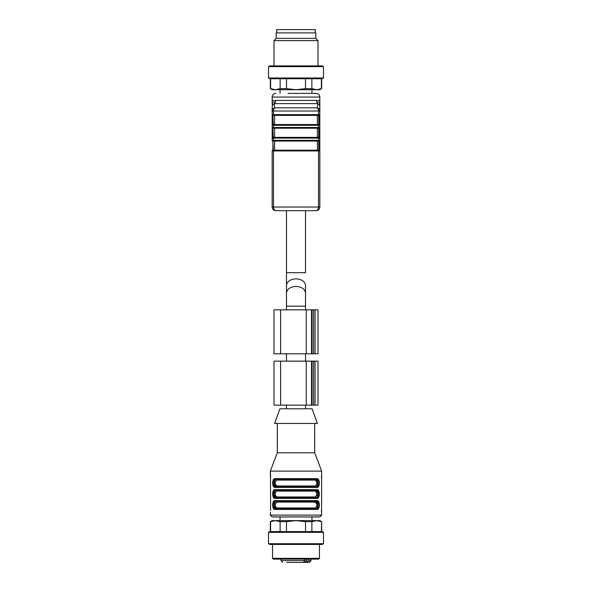 <?xml version="1.0" encoding="UTF-8"?>
<svg xmlns="http://www.w3.org/2000/svg" width="592" height="592" viewBox="0 0 592 592"><rect width="100%" height="100%" fill="white"/><g stroke="black" fill="none" stroke-linecap="round" stroke-linejoin="round"><path stroke-width="0.89" d="M288.03 93.388L316.165 93.388L288.03 93.388M316.676 102.268C318.859 101.942 319.909 102.046 319.828 102.579L319.828 100.433L316.165 100.433L317.712 103.607L317.349 107.84L317.712 103.607L319.251 104.843L319.828 106.782L319.828 140.311A0.733 0.733 0 0 1 319.095 141.044L274.614 141.044L274.614 150.205L273.275 150.205L272.905 141.044A0.733 0.733 0 0 1 272.172 140.311L272.172 106.782L272.749 104.843L272.172 102.579L272.157 103.844M272.172 207.03L272.172 150.938A0.733 0.733 0 0 1 272.905 150.205L319.095 150.205A0.733 0.733 0 0 1 319.828 150.938L319.828 207.03A3.663 3.663 0 0 1 316.165 210.693L275.835 210.693A3.663 2.375 -90 0 1 273.467 207.03L318.533 207.03L318.533 150.938L273.467 150.938L273.467 207.03L272.172 207.03A3.663 3.663 0 0 0 275.835 210.693M319.828 125.275L318.533 125.275A0.733 0.474 90 0 0 318.059 124.542L273.275 124.542L272.905 115.381A0.733 0.733 0 0 1 272.172 114.648L272.172 125.275A0.733 0.733 0 0 1 272.905 124.542L319.095 124.542A0.733 0.733 0 0 1 319.828 125.275A0.733 0.733 0 0 0 319.095 124.542L319.095 115.381L272.905 115.381L272.905 124.542A0.733 0.733 0 0 0 272.172 125.275L273.467 125.275L273.467 127.48L318.533 127.48L318.533 125.275L273.467 125.275A0.733 0.474 90 0 1 273.941 124.542M318.725 137.374L318.725 128.212L274.614 128.212L274.614 137.374L273.275 137.374L272.905 128.212A0.733 0.733 0 0 1 272.172 127.48L272.172 138.106A0.733 0.733 0 0 1 272.905 137.374L319.095 137.374A0.733 0.733 0 0 1 319.828 138.106A0.733 0.733 0 0 0 319.095 137.374L319.095 128.212L272.905 128.212L272.905 137.374A0.733 0.733 0 0 0 272.172 138.106L273.467 138.106L273.467 140.311L318.533 140.311L318.533 138.106L273.467 138.106A0.733 0.474 90 0 1 273.941 137.374M319.843 103.815L319.828 106.782L319.828 102.579L319.251 104.843M318.059 141.044A0.733 0.474 90 0 0 318.533 140.311L319.828 140.311L319.828 150.938A0.733 0.733 0 0 0 319.095 150.205L319.095 141.044L272.905 141.044L272.905 150.205A0.733 0.733 0 0 0 272.172 150.938L273.467 150.938A0.733 0.474 90 0 1 273.941 150.205M316.165 100.433L272.172 100.433L272.172 102.579C272.091 102.046 273.141 101.942 275.324 102.268L274.288 103.607L274.651 107.84L274.288 103.607L272.749 104.843L274.288 103.607L317.712 103.607M275.835 100.433L275.324 102.268M316.165 210.693A3.663 2.375 -90 0 0 318.533 207.03L319.828 207.03M272.172 111.015A3.663 3.352 -0 0 1 274.651 107.84A3.663 2.375 90 0 0 273.467 111.015L273.467 114.648L318.533 114.648L318.533 111.015L272.172 111.015M317.349 107.84A3.663 2.375 90 0 1 318.533 111.015L319.828 111.015A3.663 3.352 -0 0 0 317.349 107.84L274.651 107.84M318.725 141.044L318.725 150.205L317.386 150.205L317.386 141.044M317.386 124.542L317.386 115.381L274.614 115.381L274.614 124.542M318.725 115.381L318.725 124.542M273.941 141.044A0.733 0.474 90 0 1 273.467 140.311L272.172 140.311A0.733 0.733 0 0 0 272.905 141.044M273.941 128.212A0.733 0.474 90 0 1 273.467 127.48L272.172 127.48A0.733 0.733 0 0 0 272.905 128.212M318.059 128.212A0.733 0.474 90 0 0 318.533 127.48L319.828 127.48A0.733 0.733 0 0 1 319.095 128.212M273.941 115.381A0.733 0.474 90 0 1 273.467 114.648L272.172 114.648A0.733 0.733 0 0 0 272.905 115.381M318.059 115.381A0.733 0.474 90 0 0 318.533 114.648L319.828 114.648A0.733 0.733 0 0 1 319.095 115.381M305.531 293.195A9.531 6.741 180 0 0 296 286.461A9.531 6.741 180 0 0 286.469 293.195L286.469 285.603A9.531 6.741 180 0 1 296 278.869A9.531 6.741 180 0 1 305.531 285.603L305.531 306.16L286.469 306.16L286.469 210.693M286.469 272.646L305.531 272.646L305.531 210.693M280.601 353.816L317.993 353.816L317.993 309.823L274.007 309.823L274.007 353.816L280.601 353.816L280.601 309.823M280.601 405.135L317.993 405.135L317.993 361.142L274.007 361.142L274.007 405.135L280.601 405.135L280.601 361.142M286.58 562.4L303.415 562.4L304.732 560.565L304.732 559.1M315.114 485.965C317.482 483.997 317.482 482.043 315.114 480.105A0.733 0.585 -90 0 1 315.706 479.372A0.733 0.585 -90 0 0 315.114 480.105L276.886 480.105C274.518 482.073 274.518 484.027 276.886 485.965L315.114 485.965A0.733 0.585 -90 0 0 315.706 486.698L276.294 486.698L274.422 483.035L276.294 486.698C273.859 487.127 273.83 478.965 276.294 479.372A0.733 0.585 -90 0 1 276.886 480.105C274.518 482.073 274.518 484.027 276.886 485.965A0.733 0.585 -90 0 1 276.294 486.698L316.158 486.698C319.51 486.809 319.51 479.261 316.158 479.372C319.51 479.261 319.51 486.809 316.158 486.698C319.51 486.809 319.51 479.261 316.158 479.372A0.733 0.592 -90 0 0 316.75 478.639C320.168 477.825 320.213 488.222 316.75 487.431A0.733 0.592 -90 0 0 316.158 486.698M276.886 502.097C274.518 504.066 274.518 506.019 276.886 507.966L315.114 507.966A0.733 0.585 90 0 0 315.706 508.698C318.17 509.098 318.141 500.936 315.706 501.365L317.578 505.028L315.706 501.365A0.733 0.585 -90 0 0 315.114 502.097L276.886 502.097A0.733 0.585 90 0 0 276.294 501.365L275.842 501.365C272.49 501.254 272.49 508.802 275.842 508.698L316.158 508.698A0.733 0.592 90 0 1 316.75 509.431L275.25 509.431A0.733 0.592 -90 0 1 275.842 508.698L276.294 508.698C273.859 509.127 273.83 500.958 276.294 501.365L275.842 501.365A0.733 0.592 90 0 1 275.25 500.632L316.75 500.632C320.168 499.818 320.213 510.223 316.75 509.431M274.422 505.028L276.153 508.691L274.422 505.028M318.629 497.339L316.75 498.434A0.733 0.592 -90 0 0 316.158 497.694C319.51 497.805 319.51 490.257 316.158 490.368C319.51 490.257 319.51 497.805 316.158 497.694C319.51 497.805 319.51 490.257 316.158 490.368L315.706 490.368A0.733 0.585 -90 0 0 315.114 491.101A0.733 0.585 -90 0 1 315.706 490.368L317.578 494.031L315.847 490.376M276.886 491.101L315.114 491.101C317.482 493.04 317.482 494.993 315.114 496.962L276.886 496.962A0.733 0.585 -90 0 1 276.294 497.694C273.859 498.131 273.83 489.961 276.294 490.368A0.733 0.585 -90 0 1 276.886 491.101C274.518 493.069 274.518 495.023 276.886 496.962A0.733 0.585 -90 0 1 276.294 497.694L274.422 494.031L276.294 497.694L275.842 497.694L316.158 497.694L275.842 497.694A0.733 0.592 -90 0 0 275.25 498.434C271.832 499.241 271.787 488.844 275.25 489.636L316.75 489.636C320.168 488.822 320.213 499.219 316.75 498.434L275.25 498.434L273.363 497.324M275.169 487.431L273.371 486.335L275.25 487.431A0.733 0.592 -90 0 1 275.842 486.698L315.706 486.698C318.17 487.105 318.141 478.935 315.706 479.372L317.578 483.035L315.847 479.379M276.294 508.698A0.733 0.585 -90 0 0 276.886 507.966A0.733 0.585 -90 0 1 276.294 508.698L275.842 508.698M280.053 516.942L280.053 520.612L280.053 516.942M316.831 500.632L318.629 501.727L316.75 500.632A0.733 0.592 -90 0 1 316.158 501.365C319.51 501.254 319.51 508.802 316.158 508.698C319.51 508.802 319.51 501.254 316.158 501.365C319.51 501.254 319.51 508.802 316.158 508.698M270.403 512.361L270.337 515.114L272.172 516.942L319.828 516.942L311.947 516.942L319.828 516.942L321.663 515.114L321.663 512.361M314.692 423.465L314.692 452.791L321.663 471.121L321.597 512.361M321.397 510.556L321.5 512.028M270.603 510.526L270.5 476.042M273.371 497.339L275.169 498.427M318.629 508.336L316.831 509.431M273.371 501.727L275.25 500.632C271.787 499.84 271.832 510.237 275.25 509.431L273.363 508.321M318.629 486.335L316.75 487.431L275.25 487.431C271.832 488.245 271.787 477.848 275.25 478.639L316.75 478.639L318.637 479.742M273.371 479.727L275.169 478.639M314.692 452.791L277.308 452.791L277.308 423.465L277.308 452.791L270.337 471.121L270.603 477.537M279.868 408.798L274.644 423.465L317.356 423.465L312.132 408.798L279.868 408.798L274.644 423.465M308.232 559.1L308.232 560.565L306.626 562.4L307.914 562.4M310.452 561.904L306.915 562.4M306.626 559.1L306.626 562.4L303.126 562.4M301.446 562.4L302.468 562.4M298.753 562.4L293.247 562.4M280.971 559.1L280.971 560.565L305.45 560.565L305.45 562.4M318.725 559.1L273.275 559.1L272.542 558.367L319.458 558.367L318.725 559.1M321.397 531.609L321.663 521.67L319.828 520.612L316.639 520.612L311.873 521.67L305.524 521.67L296 520.612L286.476 521.67L280.127 521.67L275.361 520.612L270.337 521.67L270.337 531.609L270.337 521.67L272.172 520.612L270.337 521.67M321.397 521.67L316.639 520.612L272.172 520.612M286.476 521.67L286.476 531.609M305.524 531.609L305.524 521.67M270.603 521.67L270.603 531.609M280.127 531.609L280.127 521.67M311.873 521.67L311.873 531.609M323.491 532.341L322.226 531.609L269.774 531.609L268.509 532.341L268.509 543.708L323.491 543.708L323.491 532.341L268.509 532.341L268.509 543.708L269.774 544.44L268.509 543.708M323.491 543.708L322.226 544.44L269.774 544.44M318.637 490.738L316.75 489.636A0.733 0.592 -90 0 1 316.158 490.368L275.842 490.368A0.733 0.592 -90 0 1 275.25 489.636M315.114 507.966C317.482 505.997 317.482 504.036 315.114 502.097M316.158 501.365L275.842 501.365M315.114 496.962A0.733 0.585 -90 0 0 315.706 497.694C318.17 498.101 318.141 489.939 315.706 490.368M275.842 490.368C272.49 490.257 272.49 497.805 275.842 497.694L276.294 497.694M276.886 485.965A0.733 0.585 -90 0 1 276.294 486.698L275.842 486.698C272.49 486.809 272.49 479.261 275.842 479.372A0.733 0.592 -90 0 1 275.25 478.639M316.158 479.372L276.294 479.372M321.663 475.702L321.397 477.537M321.663 471.121L270.337 471.121L270.337 475.702M277.308 452.791L270.337 471.121M276.294 486.698L275.842 486.698M272.187 66.622L323.491 66.622L323.491 77.989L268.509 77.989L268.509 66.622L272.187 66.622M268.509 77.989L269.774 78.721L322.226 78.721L323.491 77.989M280.127 88.659L286.476 88.659L296 89.718L272.172 89.718L270.337 88.659L275.361 89.718L280.127 88.659L280.127 78.721M270.603 78.721L270.603 88.659M286.476 78.721L286.476 88.659M305.524 88.659L311.873 88.659L316.639 89.718L296 89.718L305.524 88.659L305.524 78.721M311.873 78.721L311.873 88.659M321.397 88.659L319.828 89.718L316.639 89.718L321.397 88.659L321.397 78.721M268.509 66.622L269.774 65.89L322.226 65.89L323.491 66.622M274.007 65.89L274.007 40.596L317.993 40.596L317.993 65.89M274.007 40.596L276.205 38.399L315.795 38.399L317.993 40.596M276.205 38.399L276.205 32.9L315.795 32.9L315.795 38.399M315.247 32.9L315.247 29.6L276.753 29.6L276.753 32.9M319.828 150.938L318.533 150.938A0.733 0.474 90 0 0 318.059 150.205M319.828 138.106L318.533 138.106A0.733 0.474 90 0 0 318.059 137.374M319.828 100.433L319.828 97.051L272.172 97.051C272.387 94.824 273.608 93.603 275.835 93.388M317.386 128.212L317.386 137.374M306.264 353.816L306.264 309.823M315.062 353.816L315.062 309.823M313.597 353.816L313.597 309.823M312.065 353.816L312.065 309.823M311.525 353.816L311.525 309.823M306.264 405.135L306.264 361.142M311.525 405.135L311.525 361.142M312.065 405.135L312.065 361.142M313.597 405.135L313.597 361.142M315.062 405.135L315.062 361.142M311.029 559.1L311.029 560.565L308.232 560.565M270.337 512.361L270.337 515.114L321.663 515.114M286.469 293.195L286.469 309.823M305.531 306.16L305.531 309.823M311.947 93.388L311.947 89.718M280.053 93.388L280.053 89.718M272.172 100.433L272.172 97.051M272.165 104.806L272.165 105.176M319.828 97.051C319.51 94.727 318.289 93.499 316.165 93.388M286.469 353.816L286.469 361.142M305.531 353.816L305.531 361.142M286.469 405.135L286.469 408.798M305.531 405.135L305.531 408.798M280.971 560.565L282.806 562.4L280.971 560.565M272.542 558.367L272.542 544.44L272.542 558.367L273.275 559.1M311.029 560.565L309.194 562.4M321.663 521.67L321.663 531.609M269.774 531.609L268.509 532.341M319.458 544.44L319.458 558.367M311.947 516.942L311.947 520.612M270.337 515.114L272.172 516.942M270.337 88.659L270.337 78.721M321.663 88.659L321.663 78.721"/></g></svg>
